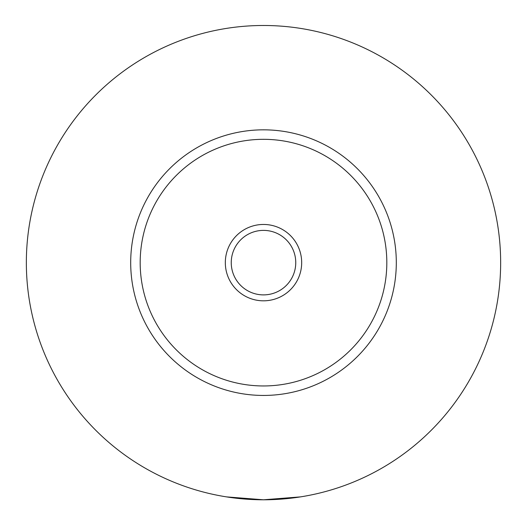 <?xml version="1.0" encoding="UTF-8"?>
<svg xmlns="http://www.w3.org/2000/svg" width="527" height="527" viewBox="0 0 527 527"><rect width="100%" height="100%" fill="white"/><g stroke="black" fill="none" stroke-linecap="round" stroke-linejoin="round"><path stroke-width="0.79" d="M226.61 496.895L263.5 499.787L300.39 496.895M315.673 493.977L312.103 494.754M214.897 494.754L211.327 493.977M301.681 262.637A38.181 38.181 0 0 0 263.5 224.456A38.181 38.181 0 0 0 225.319 262.637A38.181 38.181 0 0 0 263.5 300.818A38.181 38.181 0 0 0 301.681 262.637M231.248 262.637A32.252 32.252 0 0 0 263.5 294.889A32.252 32.252 0 0 0 295.752 262.637A32.252 32.252 0 0 0 263.5 230.385A32.252 32.252 0 0 0 231.248 262.637M396.304 262.637A132.804 132.804 0 0 1 263.5 395.441A132.804 132.804 0 0 1 130.696 262.637A132.804 132.804 0 0 1 263.5 129.833A132.804 132.804 0 0 1 396.304 262.637M500.65 262.637A237.15 237.15 0 0 1 263.5 499.787A237.15 237.15 0 0 1 26.35 262.637A237.15 237.15 0 0 1 263.5 25.487A237.15 237.15 0 0 1 500.65 262.637M386.818 262.637A123.318 123.318 0 0 0 263.5 139.319A123.318 123.318 0 0 0 140.182 262.637A123.318 123.318 0 0 0 263.5 385.955A123.318 123.318 0 0 0 386.818 262.637"/></g></svg>

